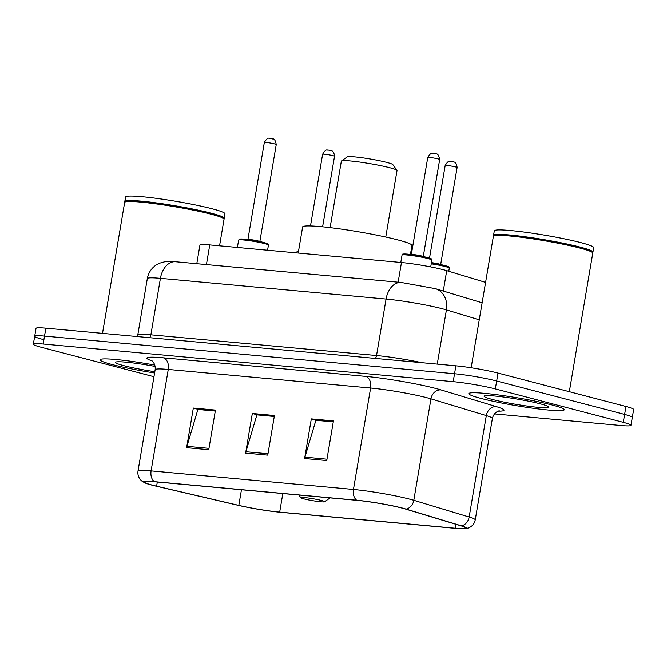 <?xml version="1.0" encoding="UTF-8"?>
<svg xmlns="http://www.w3.org/2000/svg" width="667" height="667" viewBox="0 0 667 667"><rect width="100%" height="100%" fill="white"/><g stroke="black" fill="none" stroke-linecap="round" stroke-linejoin="round"><path stroke-width="1" d="M196.79 263.698L199.933 245.097A30.24 2.476 9.6 0 1 209.755 244.914L401.467 262.523A30.24 2.476 9.6 0 1 446.723 270.652L485.584 282.399M494.455 413.899L621.144 425.529A30.24 2.476 -170.4 0 0 630.965 425.346L633.65 409.505A30.24 2.476 -170.4 0 0 625.954 406.486L497.991 373.061A30.24 2.476 -170.4 0 0 455.878 365.808L45.856 328.164A30.24 2.476 -170.4 0 0 36.035 328.347L34.692 336.268A30.24 2.476 -170.4 0 0 42.388 339.278M630.965 425.346A30.24 2.476 -170.4 0 0 623.278 422.336L495.314 388.911A30.24 2.476 -170.4 0 0 453.193 381.657L43.172 344.014L44.514 336.085A30.24 2.476 -170.4 0 0 34.692 336.268A30.24 2.476 -170.4 0 1 44.514 336.085L454.535 373.737L44.514 336.085L45.856 328.164M495.314 388.911L496.657 380.99A30.24 2.476 -170.4 0 0 454.535 373.737A30.24 2.476 -170.4 0 1 496.657 380.99L624.612 414.415L496.657 380.99L497.991 373.061M632.308 417.425A30.24 2.476 -170.4 0 0 624.612 414.415A30.24 2.476 -170.4 0 1 632.308 417.425M112.398 364.591A48.383 3.969 -170.4 0 0 154.602 372.97A48.383 3.969 -170.4 0 1 112.398 364.591A48.383 3.969 -170.4 0 1 100.092 359.771A48.383 3.969 -170.4 0 0 112.398 364.591M481.124 398.449A48.383 3.969 -170.4 0 0 533.35 408.287A48.383 3.969 -170.4 0 0 564.232 409.763A48.383 3.969 -170.4 0 0 551.917 404.944A48.383 3.969 -170.4 0 0 499.691 395.106A48.383 3.969 -170.4 0 0 468.818 393.63A48.383 3.969 -170.4 0 0 481.124 398.449A48.383 3.969 -170.4 0 0 533.35 408.287A48.383 3.969 -170.4 0 0 564.232 409.763A48.383 3.969 -170.4 0 0 551.917 404.944A48.383 3.969 -170.4 0 0 499.691 395.106A48.383 3.969 -170.4 0 0 468.818 393.63A48.383 3.969 -170.4 0 0 481.124 398.449M152.551 485.176A32.258 2.643 9.6 0 1 144.347 481.966A32.258 2.643 9.6 0 1 154.827 481.774L357.178 500.358A32.258 2.643 9.6 0 1 405.453 509.029L460.814 525.763A32.258 2.643 9.6 0 1 465.674 528.039A32.258 2.643 9.6 0 1 455.194 528.231L279.681 512.114A32.258 2.643 9.6 0 1 238.811 505.378L156.612 486.176A32.258 2.643 9.6 0 1 152.551 485.176M151.959 485.126A33.067 2.71 -170.4 0 0 156.128 486.151L238.327 505.353A33.067 2.71 -170.4 0 0 280.215 512.256L455.728 528.372A33.067 2.71 -170.4 0 0 465.016 528.706A33.067 2.71 -170.4 0 0 461.489 525.838L406.128 509.104A33.067 2.71 -170.4 0 0 356.645 500.217L154.294 481.632A33.067 2.71 -170.4 0 0 144.747 482.808A33.067 2.71 -170.4 0 0 151.959 485.126M326.747 460.538L333.442 420.919L311.322 418.893L304.619 458.512L326.747 460.538M333.283 421.886L315.883 420.293L304.936 457.153A8.062 5.469 95.2 0 0 304.619 458.512M316.642 420.36L311.322 418.893M208.754 449.708L215.449 410.088L193.33 408.054L186.627 447.682L208.754 449.708M215.291 411.055L197.891 409.455L186.943 446.323A8.062 5.469 95.2 0 0 186.627 447.682M198.649 409.53L193.33 408.054M267.75 455.127L274.445 415.508L252.326 413.473L245.623 453.093L267.75 455.127M274.287 416.475L256.887 414.874L245.94 451.742A8.062 5.469 95.2 0 0 245.623 453.093M257.645 414.941L252.326 413.473M154.819 365.049A48.383 3.969 -170.4 0 0 100.092 359.771A48.383 3.969 -170.4 0 1 154.819 365.049M43.172 344.014A30.24 2.476 -170.4 0 0 33.35 344.189A30.24 2.476 -170.4 0 0 41.046 347.207L153.969 376.705M198.658 409.446L215.299 410.98M316.65 420.285L333.292 421.811M257.654 414.866L274.295 416.391M219.551 245.815L224.045 219.243A50.4 4.127 -170.4 0 0 223.937 218.884A50.4 4.127 -170.4 0 0 211.222 214.224A50.4 4.127 -170.4 0 0 158.746 204.244A50.4 4.127 -170.4 0 0 124.879 202.126A50.4 4.127 -170.4 0 0 124.654 202.435L102.51 333.367M223.937 218.884L223.52 218.309A49.9 4.085 -170.4 0 0 210.939 213.698A49.9 4.085 -170.4 0 0 158.988 203.819A49.9 4.085 -170.4 0 0 125.463 201.717L124.879 202.126M223.804 218.693L223.987 218.559A50.4 4.127 -170.4 0 0 224.212 218.259A50.4 4.127 -170.4 0 0 211.389 213.24A50.4 4.127 -170.4 0 0 156.987 202.985A50.4 4.127 -170.4 0 0 124.829 201.442A50.4 4.127 -170.4 0 0 124.937 201.809L125.071 201.993M224.212 218.259L224.971 213.799A50.4 4.127 -170.4 0 0 212.148 208.779A50.4 4.127 -170.4 0 0 157.745 198.533A50.4 4.127 -170.4 0 0 125.579 196.99L124.829 201.442M155.161 366.425A32.866 2.693 -170.4 0 0 115.541 362.164A32.866 2.693 -170.4 0 0 123.754 365.633A32.866 2.693 -170.4 0 0 154.819 371.694M385.768 237.043L397.015 170.569A28.222 2.309 -170.4 0 0 396.957 170.36L392.83 164.607A23.187 1.901 -170.4 0 0 386.985 162.465A23.187 1.901 -170.4 0 0 362.848 157.871A23.187 1.901 -170.4 0 0 347.265 156.895L341.479 160.98A28.222 2.309 -170.4 0 0 341.354 161.147L330.115 227.622M396.957 170.36A28.222 2.309 -170.4 0 0 389.836 167.75A28.222 2.309 -170.4 0 0 360.447 162.164A28.222 2.309 -170.4 0 0 341.479 160.98M321.577 500.492A12.098 0.992 -170.4 0 0 308.062 497.966A12.098 0.992 -170.4 0 0 300.825 497.749A12.098 0.992 -170.4 0 0 303.877 498.866A12.098 0.992 -170.4 0 0 316.466 501.259A12.098 0.992 -170.4 0 0 324.596 501.767A12.098 0.992 -170.4 0 0 321.577 500.492M410.43 254.435L411.956 245.431A55.444 4.544 -170.4 0 0 397.849 239.912A55.444 4.544 -170.4 0 0 338.002 228.639A55.444 4.544 -170.4 0 0 302.626 226.938L298.216 253.035M569.326 391.696L592.771 253.101A50.4 4.127 -170.4 0 0 592.663 252.735A50.4 4.127 -170.4 0 0 579.948 248.082A50.4 4.127 -170.4 0 0 527.472 238.094A50.4 4.127 -170.4 0 0 493.605 235.985A50.4 4.127 -170.4 0 0 493.38 236.293L471.144 367.759M592.663 252.735L592.246 252.159A49.9 4.085 -170.4 0 0 579.665 247.549A49.9 4.085 -170.4 0 0 527.714 237.669A49.9 4.085 -170.4 0 0 494.189 235.576L493.605 235.985M592.529 252.551L592.713 252.418A50.4 4.127 -170.4 0 0 592.938 252.109A50.4 4.127 -170.4 0 0 580.115 247.09A50.4 4.127 -170.4 0 0 525.713 236.843A50.4 4.127 -170.4 0 0 493.547 235.301A50.4 4.127 -170.4 0 0 493.663 235.659L493.797 235.851M592.938 252.109L593.697 247.649A50.4 4.127 -170.4 0 0 580.874 242.63A50.4 4.127 -170.4 0 0 526.463 232.383A50.4 4.127 -170.4 0 0 494.305 230.84L493.547 235.301M492.479 399.491A32.866 2.693 -170.4 0 0 529.189 406.336A32.866 2.693 -170.4 0 0 548.858 406.945A32.866 2.693 -170.4 0 0 540.57 403.902A32.866 2.693 -170.4 0 0 506.345 397.399A32.866 2.693 -170.4 0 0 484.259 396.015A32.866 2.693 -170.4 0 0 492.479 399.491M206.428 264.582L209.755 244.914M443.272 291.045L446.723 270.652M398.141 282.183L401.467 262.523M479.256 319.827L446.415 309.905A40.32 3.302 -170.4 0 0 442.238 308.738A40.32 3.302 -170.4 0 0 386.076 299.066L160.422 278.347A40.32 3.302 -170.4 0 0 147.324 278.589C148.416 272.761 151.426 268.192 156.336 264.899L159.53 263.207L165.149 261.672L175.588 261.756L401.251 282.475A20.16 13.673 -84.8 0 0 386.076 299.066L376.53 355.528A40.32 3.302 9.6 0 1 422.003 362.698M149.633 337.694A5.044 3.418 95.2 0 0 150.867 334.809L160.422 278.347A20.16 13.673 -84.8 0 1 175.588 261.756M437.252 364.099L446.415 309.905A20.16 16.867 -73.2 0 0 435.409 288.669L482.133 302.793M137.244 336.552L137.769 335.051A40.32 3.302 9.6 0 1 150.867 334.809L376.53 355.528A5.044 3.418 95.2 0 1 375.288 358.412M455.878 365.808L453.193 381.657M625.954 406.486L623.278 422.336M152.009 360.864A50.4 4.127 9.6 0 1 163.265 357.795L365.624 376.371A10.08 6.837 -84.8 0 1 370.61 388.019L168.259 369.443A40.32 3.302 -170.4 0 0 155.161 369.676C155.92 362.548 150.4 359.588 151.234 360.313M365.624 376.371A50.4 4.127 9.6 0 1 435.818 388.461A50.4 4.127 9.6 0 1 441.045 389.92L496.406 406.653A50.4 4.127 9.6 0 1 498.266 411.147M426.772 397.69A40.32 3.302 -170.4 0 0 370.61 388.019L353.46 489.453A40.32 3.302 9.6 0 1 413.798 500.292L469.159 517.025A40.32 3.302 9.6 0 1 475.229 519.876L492.388 418.442A40.32 3.302 -170.4 0 0 486.31 415.591L430.949 398.858A40.32 3.302 -170.4 0 0 426.772 397.69M461.489 525.838A10.08 8.438 -73.2 0 0 469.159 517.025L486.31 415.591A10.08 8.438 106.8 0 1 496.406 406.653M406.128 509.104A10.08 8.438 -73.2 0 0 413.798 500.292L430.949 398.858A10.08 8.438 106.8 0 1 441.045 389.92M356.645 500.217A10.08 6.837 -84.8 0 1 353.46 489.453L151.101 470.877A10.08 6.837 95.2 0 0 154.294 481.632M144.747 482.808L141.996 481.149C138.811 478.522 137.477 475.179 138.002 471.11A40.32 3.302 9.6 0 1 151.101 470.877L168.259 369.443A10.08 6.837 -84.8 0 0 163.265 357.795M455.194 528.231L455.869 524.262M156.612 486.176L157.32 482.008M238.811 505.378L241.462 489.728M279.681 512.114L282.825 493.53M267.976 453.76L245.94 451.742M208.979 448.349L186.943 446.323M326.972 459.179L304.936 457.153M238.628 240.062C239.887 239.111 237.277 238.886 243.388 239.061L264.115 242.555C270.268 244.481 267.492 243.78 268.442 245.097A15.124 1.242 -170.4 0 0 264.599 243.597A15.124 1.242 -170.4 0 0 248.274 240.52A15.124 1.242 -170.4 0 0 238.628 240.062L237.377 247.457M247.941 239.553A6.045 0.492 9.6 0 1 252.026 239.812A6.045 0.492 9.6 0 1 258.296 241.004A6.045 0.492 9.6 0 1 259.822 241.554M264.324 142.513C268.459 135.493 269.601 139.32 269.968 138.319L272.303 138.711C272.461 139.828 274.596 136.518 276.255 144.531A6.045 0.492 -170.4 0 0 274.712 143.93A6.045 0.492 -170.4 0 0 268.184 142.696A6.045 0.492 -170.4 0 0 264.324 142.513L247.916 239.545M240.595 239.778A14.115 1.159 9.6 0 1 246.565 239.386A14.115 1.159 9.6 0 1 264.032 242.538M402.051 255.061C403.31 254.119 400.7 253.894 406.812 254.069L427.539 257.554C433.692 259.488 430.915 258.779 431.866 260.105A15.124 1.242 -170.4 0 0 428.014 258.596A15.124 1.242 -170.4 0 0 411.697 255.528A15.124 1.242 -170.4 0 0 402.051 255.061L400.8 262.456M411.356 254.552A6.045 0.492 9.6 0 1 415.441 254.811A6.045 0.492 9.6 0 1 421.719 256.011A6.045 0.492 9.6 0 1 423.237 256.562M427.747 157.52C431.874 150.5 433.016 154.327 433.392 153.327L435.718 153.718C435.884 154.836 438.019 151.526 439.67 159.538A6.045 0.492 -170.4 0 0 438.136 158.938A6.045 0.492 -170.4 0 0 431.607 157.704A6.045 0.492 -170.4 0 0 427.747 157.52L411.331 254.552M404.019 254.786A14.115 1.159 9.6 0 1 409.98 254.385A14.115 1.159 9.6 0 1 427.447 257.537M298.466 251.542A15.124 1.242 -170.4 0 0 296.915 251.826L298.599 250.742M298.491 251.376A14.115 1.159 9.6 0 1 298.591 250.784M333 155.694A6.045 0.492 -170.4 0 0 326.471 154.461A6.045 0.492 -170.4 0 0 322.611 154.277C326.738 147.257 327.881 151.084 328.256 150.083L330.582 150.475C330.807 151.209 333.708 149.4 334.534 156.295A6.045 0.492 -170.4 0 0 333 155.694M444.872 265.558A14.115 1.159 9.6 0 0 431.382 262.931L444.964 265.566C450.967 267.317 448.532 267.108 449.291 268.117A15.124 1.242 -170.4 0 0 445.448 266.608A15.124 1.242 -170.4 0 0 431.232 263.84M431.432 262.648A6.045 0.492 9.6 0 1 439.144 264.024A6.045 0.492 9.6 0 1 440.662 264.574L457.103 167.55A6.045 0.492 -170.4 0 0 455.561 166.95A6.045 0.492 -170.4 0 0 449.033 165.716A6.045 0.492 -170.4 0 0 445.172 165.533C449.3 158.513 450.45 162.339 450.817 161.339L453.151 161.731C453.368 162.456 456.278 160.655 457.103 167.55M401.251 282.475L435.409 288.669M147.324 278.589L137.769 335.051M465.016 528.706L468.167 528.039C472.036 526.605 474.387 523.887 475.229 519.876M33.35 344.189L34.692 336.268M138.002 471.11L155.161 369.676M492.388 418.442C494.014 411.456 500.2 410.48 499.183 410.889L499.158 410.897M300.825 497.749L298.858 494.997M324.596 501.767L330.123 497.874M276.255 144.531L259.847 241.562M268.442 245.097L267.575 250.225M439.67 159.538L423.262 256.57M431.866 260.105L430.715 266.908M322.611 154.277L310.488 225.946M296.915 251.826L296.732 252.901M334.534 156.295L322.611 226.805M445.172 165.533L429.515 258.129M449.291 268.117L448.758 271.269"/></g></svg>
